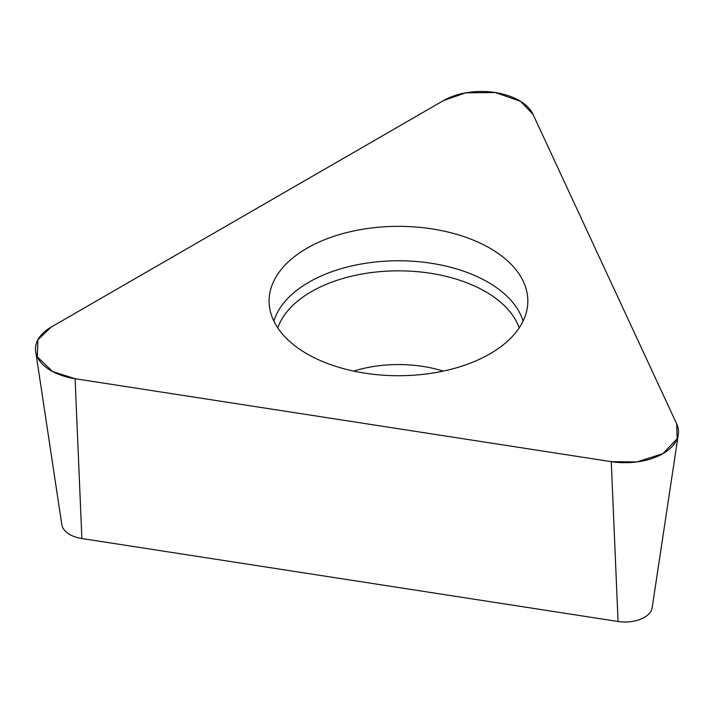 <?xml version="1.0" encoding="UTF-8"?>
<svg xmlns="http://www.w3.org/2000/svg" width="714" height="714" viewBox="0 0 714 714"><rect width="100%" height="100%" fill="white"/><g stroke="black" fill="none" stroke-linecap="round" stroke-linejoin="round"><path stroke-width="1.07" d="M678.3 434.549L652.168 607.685A27.177 15.69 180 0 1 618.056 621.475L81.878 538.534A27.177 15.69 180 0 1 61.832 524.736L35.7 351.6A53.416 30.836 0 0 0 75.086 378.715L611.264 461.655A53.416 30.836 0 0 0 678.3 434.549A53.416 30.836 0 0 0 676.685 423.884L533.01 114.329A53.416 30.836 0 0 0 443.653 100.504L51.14 327.119A53.416 30.836 0 0 0 35.7 351.6M431.961 228.891A129.377 74.693 0 0 0 269.258 304.726A129.377 74.693 0 0 0 398.474 375.725A129.377 74.693 0 0 0 527.691 304.726A129.377 74.693 0 0 0 431.961 228.891M75.086 378.715L611.264 461.655L636.915 461.94L662.86 453.676L677.175 438.699L676.685 423.884L533.01 114.329L520.613 101.361L495.248 92.525L465.617 92.856L443.653 100.504L51.14 327.119L37.887 339.802L37.315 356.902L52.622 371.548L75.086 378.715L81.878 538.534M618.056 621.475L611.264 461.655M273.855 321.095A126.565 73.069 180 0 1 431.229 263.261A126.565 73.069 180 0 1 523.094 321.095M519.194 327.896A123.138 71.097 0 0 0 430.346 273.257A123.138 71.097 0 0 0 277.755 327.896M353.662 371.101A94.212 54.389 180 0 1 422.858 366.416A94.212 54.389 180 0 1 443.287 371.101"/></g></svg>
